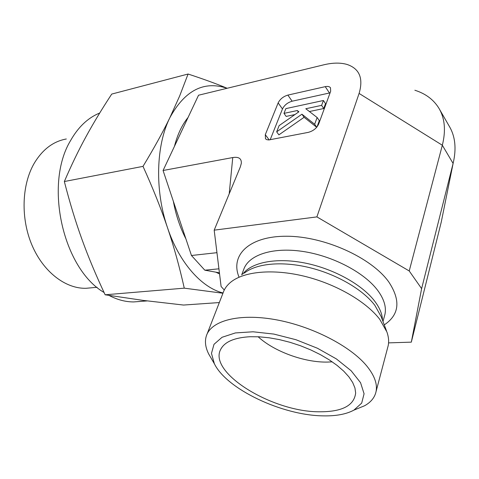 <?xml version="1.0" encoding="UTF-8"?>
<svg xmlns="http://www.w3.org/2000/svg" width="479" height="479" viewBox="0 0 479 479"><rect width="100%" height="100%" fill="white"/><g stroke="black" fill="none" stroke-linecap="round" stroke-linejoin="round"><path stroke-width="0.72" d="M91.591 287.789L86.004 288.298C65.623 288.807 43.511 272.102 32.075 245.386C20.627 218.699 21.627 185.122 34.117 163.477C42.451 149.538 53.187 141.377 66.318 138.988M441.842 219.143L453.098 163.441L442.333 145.245L359.094 93.435C363.507 78.4 359.549 68.76 347.215 64.503C340.593 62.551 332.773 62.659 323.756 64.827L198.546 95.219L163.07 170.494L191.456 255.499L204.82 270.192L219.418 272.808M191.456 255.499L216.951 252.678M163.07 170.494L232.758 157.549L229.196 193.851M204.82 270.192L218.933 268.821M441.195 222.31L411.323 342.144L388.571 342.88M355.681 409.395L364.561 405.767C370.926 402.228 374.758 397.498 376.057 391.577C377.548 384.044 374.494 375.566 366.902 366.142C350.454 345.928 311.32 325.918 275.03 319.577C238.674 313.152 211.149 320.774 206.377 335.833C204.599 341.437 205.413 347.556 208.808 354.197L211.137 358.19M323.355 415.868C282.341 415.497 226.699 389.188 214.376 363.759L211.473 353.4L213.993 344.329L222.058 337.282L235.357 332.935L253.056 331.785L273.832 334.073L295.95 339.713L317.439 348.245L336.384 358.921L351.143 370.758L360.561 382.703L364.076 393.762L361.693 403.108L353.915 410.12C346.317 414.203 336.126 416.119 323.355 415.868M387.613 347.844L388.182 345.688C389.056 341.473 388.643 336.929 386.942 332.043L379.763 319.331C366.022 301.363 335.611 283.819 304.171 276.197C272.701 268.569 243.829 271.461 230.764 282.161C227.04 285.215 224.507 288.711 223.172 292.669L207.012 334.204M319.577 411.79C271.88 412.108 206.677 371.836 221.1 348.658C225.262 341.551 234.92 337.575 250.08 336.725L259.223 336.809L269.078 337.779L279.425 339.623L290.005 342.305L300.543 345.766L310.769 349.921L320.427 354.664L329.271 359.867L337.084 365.399L343.683 371.117L348.916 376.871L352.688 382.529L354.939 387.948L355.658 393.019C354.143 405.611 342.12 411.868 319.577 411.79M258.121 336.749C274.138 351.55 304.596 362.681 327.732 362.07L332.228 361.843M224.286 290.011L221.1 286.502L214.185 230.159L316.894 216.891L409.222 270.964L421.622 288.639L411.323 342.144M232.758 157.549C238.74 156.621 241.596 158.543 241.326 163.327L240.35 166.866L214.185 230.159M359.094 93.435L316.894 216.891M269.198 139.922L265.3 134.683L278.149 102.901L282.466 108.961L270.174 139.772M330.073 92.854L292.136 101.207L287.867 95.099C283.329 96.459 280.089 99.063 278.149 102.901M287.867 95.099L325.247 86.651L329.438 92.974M265.3 134.683L265.486 138.784L266.689 139.64L268.785 139.952L308.266 132.372C313.212 131.024 316.679 128.258 318.667 124.061L330.66 91.261L330.486 87.771C329.492 86.501 327.744 86.13 325.247 86.651M314.655 124.247L301.932 114.2L276.67 131.821L279.131 125.606L298.896 111.805L297.291 110.541L283.981 113.373L285.867 108.613L323.409 100.5L321.613 105.368L305.794 108.733L317.14 117.505L314.655 124.247L316.733 127.24M316.697 127.276L304.093 117.301L301.932 114.2M304.093 117.301L278.892 134.856L276.67 131.821M298.417 112.14L297.291 110.541M294.944 114.565L286.155 116.415L283.981 113.373M321.613 105.368L323.744 108.523L325.528 103.656L323.409 100.5M323.744 108.523L309.41 111.529M317.026 126.881L319.307 120.654L317.14 117.505M292.136 101.207C287.61 102.542 284.388 105.123 282.466 108.961M421.622 288.639L453.158 163.213C456.565 148.652 455.266 136.323 449.254 126.222L439.5 109.278M409.222 270.964L442.333 145.245C445.997 130.557 444.841 118.193 438.86 108.164C433.543 99.578 425.55 93.609 414.868 90.25M99.71 113.026L98.776 113.409C87.507 118.265 78.125 127.294 70.623 140.485C43.858 184.343 63.018 268.695 104.069 292.495M109.002 295.417C117.241 299.752 125.45 301.926 133.641 301.932L140.61 301.411M185.924 238.931C180.068 227.543 175.865 214.969 173.326 201.21M174.44 146.376C177.469 134.539 182.014 124.899 188.073 117.445M219.562 273.946L215.825 272.162M222.945 293.25L184.271 288.16C179.499 266.803 173.919 246.661 167.518 227.741C161.166 208.862 152.999 188.403 143.011 166.369C154.028 148.173 162.974 131.953 169.853 117.708L179.631 96.04L188.079 74.023L111.733 94.076C101.793 109.218 93.154 123.522 85.831 136.994C78.502 150.4 71.341 165.243 64.342 181.523C69.79 202.725 75.664 222.017 81.975 239.41C88.256 256.846 95.98 275.305 105.141 294.789L143.131 300.393L183.559 305.051L219.322 302.56M143.011 166.369L64.342 181.523M184.271 288.16L105.141 294.789M227.064 88.292C203.94 80.508 184.87 90.315 169.853 117.708C155.95 145.484 154.699 190.642 167.518 227.741C179.14 262.588 201.491 287.58 223.046 292.992M188.079 74.023C203.563 79.101 216.592 83.849 227.166 88.268M241.667 274.898L243.673 269.629C248.284 255.205 271.88 246.966 302.105 251.331C332.288 255.636 364.375 272.389 377.793 290.525C384.098 299.159 386.475 307.117 384.93 314.398L384.409 316.308M238.883 276.754C230.136 254.954 249.373 235.925 286.921 236.243C324.313 236.327 371.429 257.546 388.756 281.915C400.923 300.405 399.42 314.727 384.254 324.882M242.685 274.222C251.259 262.408 275.952 257.337 304.614 262.965C333.246 268.569 362.1 284.46 374.77 301.261C379.751 307.907 382.326 314.212 382.493 320.182M244.32 273.132C256.103 263.552 281.508 260.899 308.913 267.48C336.3 274.054 362.705 289.346 374.794 305.261L381.134 316.559L386.481 330.815M86.004 288.298L97.057 287.292M353.915 410.12L364.561 405.767M214.376 363.759L208.808 354.197M376.057 391.577L388.182 345.688M222.388 346.748L221.1 348.658M382.99 321.511L384.374 316.445M441.225 222.196L453.158 163.213M133.641 301.932L147.197 300.914"/></g></svg>
